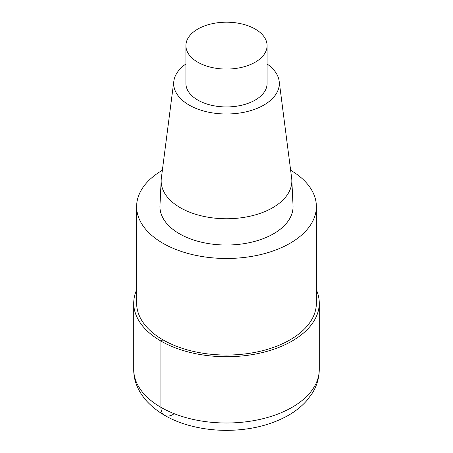 <?xml version="1.0" encoding="UTF-8"?>
<svg xmlns="http://www.w3.org/2000/svg" width="453" height="453" viewBox="0 0 453 453"><rect width="100%" height="100%" fill="white"/><g stroke="black" fill="none" stroke-linecap="round" stroke-linejoin="round"><path stroke-width="0.68" d="M290.633 170.243A89.87 51.885 180 0 1 316.37 206.591A89.87 51.885 180 0 1 226.494 258.476A89.87 51.885 180 0 1 136.63 206.585A89.87 51.885 180 0 1 162.367 170.243M316.37 206.591L316.37 303.165A89.87 51.885 180 0 1 226.494 355.05A89.87 51.885 180 0 1 136.63 303.159L136.63 206.591M293.034 205.537A66.563 38.431 180 0 1 226.494 245.022A66.563 38.431 180 0 1 159.966 205.532L161.183 179.988A65.345 37.724 180 0 1 161.336 178.227L173.827 81.246A52.82 30.493 180 0 1 185.911 63.986M267.089 63.986A52.82 30.493 180 0 1 279.173 81.246A52.82 30.493 180 0 1 226.5 113.997A52.82 30.493 180 0 1 173.827 81.246M279.173 81.246L291.664 178.227A65.345 37.724 180 0 1 291.817 179.988A65.345 37.724 180 0 1 226.494 218.754A65.345 37.724 180 0 1 161.183 179.988M255.198 29.06A40.589 23.431 180 0 1 267.089 45.634A40.589 23.431 180 0 1 226.5 69.066A40.589 23.431 180 0 1 185.911 45.628A40.589 23.431 180 0 1 210.968 23.981A40.589 23.431 180 0 1 255.198 29.06M267.089 45.634L267.089 83.505A40.589 23.431 180 0 1 226.5 106.936A40.589 23.431 180 0 1 185.911 83.505L185.911 45.634M316.37 289.88A92.769 53.562 180 0 1 319.269 303.165A92.769 53.562 180 0 1 226.494 356.726A92.769 53.562 180 0 1 133.731 303.159A92.769 53.562 180 0 1 136.63 289.88M162.955 339.852L160.906 341.035L160.906 407.315A17.395 10.045 120 0 0 173.205 414.416M319.269 303.165L319.269 369.444A92.769 53.562 180 0 1 226.494 423A92.769 53.562 180 0 1 133.731 369.438L133.731 303.165M291.817 179.988L293.034 205.532M319.269 369.444C319.189 377.859 316.896 385.73 312.383 393.051L307.14 400.203C301.8 406.324 295.237 411.545 287.451 415.871C270.118 425.271 250.147 430.101 227.548 430.35C214.773 430.429 202.491 428.923 190.69 425.831C171.749 420.882 156.817 412.355 145.906 400.259C137.644 390.378 133.584 380.107 133.731 369.444"/></g></svg>
